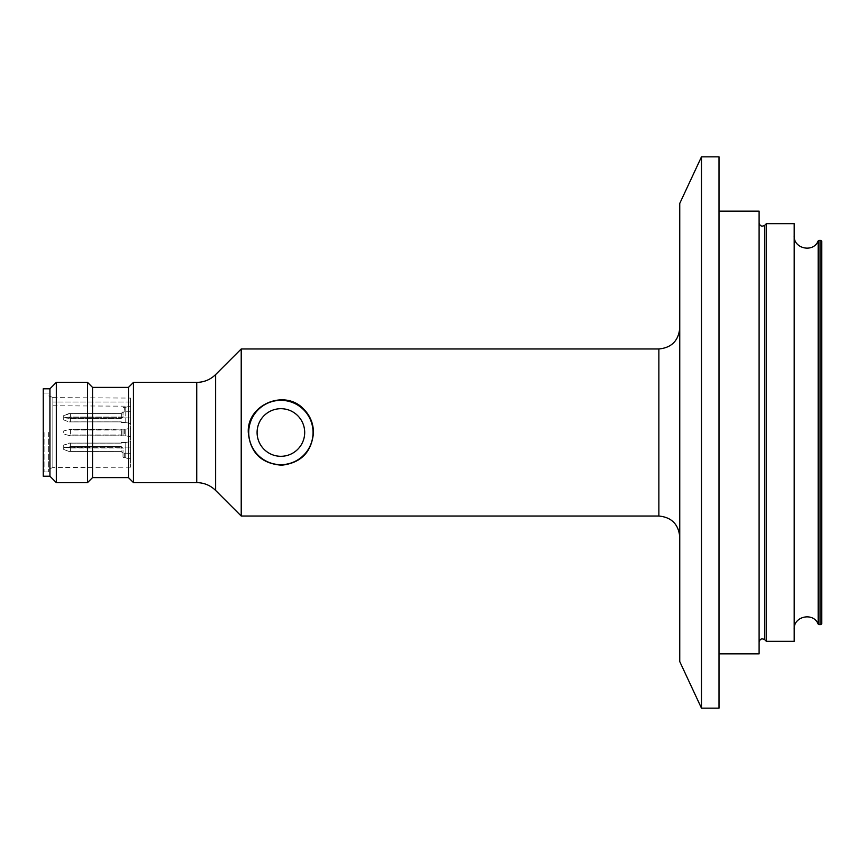<?xml version="1.0" encoding="UTF-8"?>
<svg xmlns="http://www.w3.org/2000/svg" width="865" height="865" viewBox="0 0 865 865"><rect width="100%" height="100%" fill="white"/><g stroke="black" fill="none" stroke-linecap="round" stroke-linejoin="round"><path stroke-width="0.65" stroke-dasharray="4.33 3.24" d="M52.852 397.63L130.539 398.084L130.539 402.009L130.539 398.084L52.852 397.63L52.852 402.009L52.852 397.424L52.852 467.576L52.852 397.63M130.539 402.009L130.539 406.193L130.539 402.009L52.852 402.009L52.852 405.782L52.852 402.009L130.539 402.009M48.678 432.5L48.678 471.944L48.678 432.5M121.349 413.016L121.349 413.621L121.349 413.016A1.676 1.222 180 0 0 123.025 411.794L123.025 416.368A1.676 1.222 180 0 1 121.349 417.59L121.349 418.195L121.349 417.59A1.676 1.222 -0 0 0 123.025 416.368L123.025 413.016A1.676 1.222 180 0 1 124.69 411.805A1.676 1.222 -0 0 0 123.025 413.016L123.025 411.794A1.676 1.222 -0 0 1 121.349 413.016M70.4 418.455L121.349 418.455L121.349 417.276L121.349 417.882L125.782 417.882L125.782 422.455L125.782 411.805L124.69 411.805L125.782 411.805L125.782 407.231L124.69 407.231A1.676 1.222 180 0 0 123.025 408.442A1.676 1.222 -0 0 1 124.69 407.231L124.69 411.805L124.69 407.231L125.782 407.231L125.782 422.455L125.782 417.882L130.539 417.914L130.539 406.042L125.782 407.231L130.539 406.042L130.539 411.762L125.782 411.805L130.539 411.762L130.539 423.645L125.782 422.455L130.539 423.645L130.539 406.042L130.539 417.914L121.349 417.882L121.349 417.276L121.349 418.455L121.349 417.882L121.349 418.455L70.4 418.455L63.718 417.806L63.718 419.925L63.718 415.546L63.718 417.806L63.718 415.546L63.718 417.665L70.4 418.195L121.349 418.195L121.349 417.017L121.349 418.195L70.4 418.195L70.4 421.85L121.349 421.85L121.349 422.455L125.782 422.455L121.349 422.455L121.349 421.85L68.951 421.904L121.349 421.882L68.951 421.904L70.4 421.85L70.4 418.195L68.951 417.6L70.4 417.017L121.349 417.017L70.4 417.017L63.718 417.665L63.718 419.925L68.951 421.904L63.718 419.925L63.718 417.806L70.4 418.455L70.4 421.882L70.4 418.455M70.4 417.276L68.951 417.86L70.4 417.276L121.349 417.276L70.4 417.276L70.4 413.621L121.349 413.621L70.4 413.621L70.4 417.276M70.4 413.578L121.349 413.578L121.349 417.017L121.349 413.578L69.287 413.557L70.4 413.578L70.4 417.017L70.4 413.578L121.349 413.578L68.951 413.557L63.718 415.546L70.4 413.578M121.349 451.984L121.349 451.379L121.349 451.984A1.676 1.222 -0 0 1 123.025 453.206L123.025 456.558A1.676 1.222 -0 0 0 124.69 457.769L125.782 457.769L125.782 442.545L121.349 442.545L121.349 443.15L121.349 442.545L121.349 443.118L121.349 442.545L125.782 442.545L125.782 447.118L121.349 447.118L121.349 447.724L121.349 446.545L121.349 447.724L121.349 447.118L125.782 447.118L125.782 457.769L125.782 442.545L125.782 457.769L130.539 458.958L130.539 441.355L125.782 442.545L130.539 441.355L130.539 458.958L130.539 453.238L125.782 453.195L130.539 453.238L130.539 441.355L130.539 458.958L124.69 457.769A1.676 1.222 180 0 1 123.025 456.558L123.025 451.984A1.676 1.222 -0 0 0 124.69 453.195L125.782 453.195L124.69 453.195L124.69 457.769L124.69 453.195A1.676 1.222 180 0 1 123.025 451.984L123.025 453.206A1.676 1.222 180 0 0 121.349 451.984M70.4 447.724L121.349 447.724L70.4 447.724L68.951 447.14L70.4 446.545L121.349 446.545L70.4 446.545L70.4 443.118L121.349 443.085L68.951 443.096L63.718 445.075L63.718 449.454L63.718 445.075L63.718 449.454L68.951 451.443L121.349 451.379L70.4 451.379L70.4 447.724L70.4 451.379L68.951 451.443L63.718 449.454L63.718 447.194L70.4 447.724M70.4 443.15L121.349 443.15L70.4 443.15L70.4 446.805L121.349 446.805L121.349 447.983L121.349 446.805L121.349 447.983L121.349 446.805L63.718 447.335L70.4 447.983L121.349 447.983L121.349 451.422L69.287 451.443L121.349 451.422L69.287 451.443L121.349 451.422L121.349 447.983L70.4 447.983L70.4 451.422L70.4 447.983L68.951 447.4L70.4 446.805L70.4 443.15L63.718 445.075L63.718 447.194L68.951 447.14L70.4 446.545L70.4 443.118L69.287 443.085L121.349 443.118L70.4 443.15M123.025 448.632A1.676 1.222 -0 0 0 121.349 447.41A1.676 1.222 180 0 1 123.025 448.632L123.025 453.206L123.025 448.632M70.4 421.882L121.349 421.882L70.4 421.882M124.69 435.841L125.782 435.841L125.782 429.159L125.782 435.841L121.349 435.841L121.349 435.009L121.349 435.841L70.4 435.841L121.349 435.841L121.349 435.009L70.4 435.009L68.951 435.452L70.4 435.841L68.951 435.452L70.4 435.009L70.4 429.992L68.951 429.548L63.718 430.954L63.718 434.046L63.718 430.954L70.4 429.159L121.349 429.159L121.349 429.992L121.349 429.159L121.349 429.992L121.349 429.159L125.782 429.159L68.951 429.548L121.349 429.992L70.4 429.992L70.4 435.009L121.349 435.009L121.349 435.841L123.025 435.841L123.025 429.159L123.025 435.841L124.69 435.841L124.69 429.159M68.951 435.452L63.718 434.046L68.951 435.452M44.083 432.5L44.083 471.944L44.083 432.5M43.25 432.5L43.25 472.787L43.25 432.5M125.782 447.118L130.539 447.086L125.782 447.118M125.782 435.841L130.539 436.684L130.539 428.316L125.782 429.159L130.539 428.316L130.539 436.684L125.782 435.841M241.216 516.027L241.216 348.973M92.533 477.61L92.533 387.39M128.453 477.61L128.453 387.39M130.539 398.084L130.539 467.165L130.539 398.084M56.322 482.616L56.322 382.384M87.516 382.384L87.516 482.616M133.459 482.616L133.459 382.384M49.932 476.226L49.932 388.774M43.25 476.226L43.25 388.774M821.75 466.062L821.75 344.789L821.75 466.062M821.75 241.216L821.75 623.784M820.917 513.529L820.917 344.789L820.917 513.529M759.102 626.173L759.102 222.867L759.102 626.173M759.102 211.147L759.102 653.854M719.01 637.008L719.01 211.147L719.01 637.008M719.01 156.846L719.01 708.154M701.472 156.846L701.472 708.154M679.749 203.426L679.749 661.574M679.749 336.031L679.749 536.916L679.749 336.031M766.358 223.678L766.358 641.322M794.189 223.678L794.189 641.322M794.189 614.237L794.189 235.788L794.189 614.237M121.349 435.009L121.349 429.992M658.87 516.027L658.87 348.973M196.733 482.616L196.733 382.384M215.634 490.444L215.634 374.556M764.811 225.224L764.811 639.776M818.16 240.881L818.16 624.119M818.928 624.616L818.928 240.383M820.917 240.383L820.917 624.616M52.852 405.782L130.539 406.193M52.852 397.424L48.678 395.911M130.539 467.165L52.852 467.576L48.678 469.089M48.678 393.056L44.083 393.056L43.25 392.213M48.678 471.944L44.083 471.944L43.25 472.787M820.917 520.211L821.75 520.211M820.917 344.789L821.75 344.789"/><path stroke-width="1.3" d="M303.474 408.896C309.973 415.297 313.314 423.169 313.498 432.5C311.703 452.049 301.074 462.948 281.633 465.219C261.381 463.608 250.266 452.709 248.287 432.5C246.763 404.733 284.531 388.72 303.474 408.896M658.87 516.027L658.87 348.973L241.216 348.973L241.216 516.027L658.87 516.027C671.554 517.27 678.506 524.233 679.749 536.916M92.533 477.61L128.453 477.61L128.453 387.39L92.533 387.39L92.533 477.61L87.516 482.616L87.516 382.384L56.322 382.384L56.322 482.616L87.516 482.616M128.453 387.39L133.459 382.384L133.459 482.616L128.453 477.61M56.322 382.384L49.932 388.774L49.932 476.226L56.322 482.616M49.932 388.774L43.25 388.774L43.25 476.226L49.932 476.226M821.75 609.22L821.75 241.216L820.917 240.383L820.917 624.616L821.75 623.784L821.75 609.22M719.01 653.854L759.102 653.854L759.102 211.147L719.01 211.147M719.01 687.167L719.01 156.846L701.472 156.846L701.472 708.154L719.01 708.154L719.01 687.167M701.472 708.154L679.749 661.574L679.749 203.426L701.472 156.846M766.358 625.427L766.358 223.678L794.189 223.678L794.189 641.322L766.358 641.322L766.358 625.427M313.054 432.5A32.156 32.156 0 0 1 264.809 460.353A32.156 32.156 0 0 1 264.809 404.647A32.156 32.156 0 0 1 313.054 432.5M304.696 432.5A23.809 23.809 0 0 1 268.993 453.119A23.809 23.809 0 0 1 268.993 411.881A23.809 23.809 0 0 1 304.696 432.5M196.733 482.616C204.064 482.724 210.368 485.341 215.634 490.444L215.634 374.556C210.368 379.659 204.064 382.276 196.733 382.384L196.733 482.616L133.459 482.616M759.102 642.133C759.967 638.857 761.87 638.067 764.811 639.776L764.811 225.224C761.87 226.933 759.967 226.154 759.102 222.867M818.16 240.881L818.928 240.383L818.928 624.616L818.16 624.119L818.16 240.881C813.554 253.11 793.432 248.839 794.189 235.788M196.733 382.384L133.459 382.384M215.634 490.444L241.216 516.027M215.634 374.556L241.216 348.973M92.533 387.39L87.516 382.384M658.87 348.973C671.554 347.73 678.506 340.767 679.749 328.084M764.811 639.776L766.358 641.322M764.811 225.224L766.358 223.678M818.16 624.119C813.554 611.89 793.432 616.161 794.189 629.212M818.928 624.616L820.917 624.616M818.928 240.383L820.917 240.383"/></g></svg>
